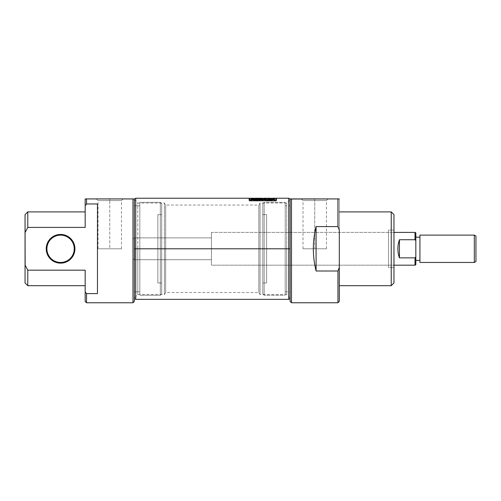 <?xml version="1.0" encoding="UTF-8"?>
<svg xmlns="http://www.w3.org/2000/svg" width="501" height="501" viewBox="0 0 501 501"><rect width="100%" height="100%" fill="white"/><g stroke="black" fill="none" stroke-linecap="round" stroke-linejoin="round"><path stroke-width="0.38" stroke-dasharray="2.5 1.88" d="M314.722 200.575L303.017 200.575L326.42 200.575L314.722 200.575L314.722 198.922L301.358 198.922L314.722 198.922C297.556 198.922 297.556 198.922 314.722 198.922L314.722 200.575C299.686 200.575 299.686 200.575 314.722 200.575L314.722 248.79L303.017 248.79L326.42 248.79L314.722 248.79L314.722 200.575C329.752 200.575 329.752 200.575 314.722 200.575M290.123 301.395L290.123 198.922L339.315 198.922L339.315 230.147L337.95 226.584L316.087 226.584C312.43 241.388 312.43 256.199 316.087 271.003L337.95 271.003L337.95 302.761L337.95 271.003L316.087 271.003L316.087 226.584C312.43 241.388 312.43 256.199 316.087 271.003L316.087 226.584L337.95 226.584L337.95 198.922L337.95 226.584L339.315 230.147L339.315 198.922M291.488 302.761L291.488 198.922L337.95 198.922M339.315 301.395L339.315 230.147L339.315 301.395M339.315 211.898L339.315 285.683L339.315 211.898M393.968 282.952L393.968 214.635L393.968 282.952M393.968 230.072L393.968 267.509L393.968 230.072L393.968 267.509L388.5 267.509L388.5 230.072L393.968 230.072L388.5 230.072L388.5 267.509L393.968 267.509L393.968 230.072M290.123 205.754L290.123 291.832L290.123 205.754L285.207 205.754L285.207 291.832L290.123 291.832L290.123 205.754L290.123 291.832L285.207 291.832L285.207 205.754L290.123 205.754M285.207 202.335L285.207 295.246L285.207 202.335L264.165 202.335L264.165 295.246L285.207 295.246L285.207 202.335L285.207 295.246L264.165 295.246L264.165 202.335L285.207 202.335M262.8 293.88L262.8 203.7L264.165 202.335L262.8 203.7L262.8 293.88L264.165 295.246L264.165 202.335L264.165 295.246L262.8 293.88L262.8 203.7L262.8 293.88M262.8 214.635L262.8 282.952L262.8 214.635L266.626 214.635L266.626 282.952L266.626 214.635L266.626 282.952L262.8 282.952L266.626 282.952L266.626 214.635L262.8 214.635L262.8 282.952L262.8 214.635M391.237 211.898L391.237 285.683L391.237 211.898M46.23 248.79L46.912 248.79A13.665 13.665 0 0 0 60.577 262.455A13.665 13.665 0 0 0 74.242 248.79A13.665 13.665 0 0 0 60.577 235.126A13.665 13.665 0 0 0 46.912 248.79A13.665 13.665 0 0 0 60.577 262.455A13.665 13.665 0 0 0 74.242 248.79L74.925 248.79A14.347 14.347 0 0 0 60.577 234.443A14.347 14.347 0 0 0 46.23 248.79A14.347 14.347 0 0 0 60.577 263.138A14.347 14.347 0 0 0 74.925 248.79A14.347 14.347 0 0 0 60.577 234.443A14.347 14.347 0 0 0 46.23 248.79A14.347 14.347 0 0 0 60.577 263.138A14.347 14.347 0 0 0 74.925 248.79M97.47 293.617L97.47 203.97L97.47 293.617L86.535 293.617L97.47 293.617L97.47 203.97L97.47 293.617L97.47 203.97L86.535 203.97L97.47 203.97L97.47 293.617M132.99 198.922L132.99 302.761L132.99 198.922L86.535 198.922L132.99 198.922M86.535 302.761L86.535 293.617L86.535 302.761M85.558 205.147L85.17 205.623L85.17 227.404L27.78 227.404L27.78 211.898L27.78 227.404L85.17 227.404L85.17 205.623L86.535 203.97L86.535 198.922L85.17 198.922L85.17 205.623L85.17 198.922M134.362 301.395L134.362 198.922L134.362 301.395M85.17 291.964L85.558 292.434L85.17 291.964L85.17 270.177L85.17 285.683L85.17 270.177L27.78 270.177L85.17 270.177L85.17 301.395M25.144 265.217L25.05 232.57L27.78 227.404L25.05 232.57L25.05 265.016L27.78 270.177L27.78 285.683L27.78 270.177L25.05 265.016L25.05 282.952M134.362 205.754L134.362 291.832L134.362 205.754L134.362 291.832L139.823 291.832L139.823 205.754L134.362 205.754L139.823 205.754L139.823 291.832L134.362 291.832L134.362 205.754M139.823 202.335L139.823 295.246L139.823 202.335L139.823 295.246L160.32 295.246L160.32 202.335L139.823 202.335L160.32 202.335L160.32 295.246L139.823 295.246L139.823 202.335M161.685 203.7L161.685 293.88L160.32 295.246L161.685 293.88L161.685 203.7L160.32 202.335L160.32 295.246L160.32 202.335L161.685 203.7L161.685 293.88L161.685 203.7M161.685 214.635L161.685 282.952L161.685 214.635L157.859 214.635L157.859 282.952L157.859 214.635L161.685 214.635L161.685 282.952L157.859 282.952L157.859 214.635L157.859 282.952L161.685 282.952L161.685 214.635M109.763 198.922L123.127 198.922L109.763 198.922C92.604 198.922 92.604 198.922 109.763 198.922L109.763 200.575L98.058 200.575L121.467 200.575L109.763 200.575L109.763 198.922C126.928 198.922 126.928 198.922 109.763 198.922M109.763 248.79L98.058 248.79L121.467 248.79L109.763 248.79L109.763 200.575C94.733 200.575 94.733 200.575 109.763 200.575L109.763 248.79C94.733 248.79 94.733 248.79 109.763 248.79C124.799 248.79 124.799 248.79 109.763 248.79M137.775 248.79L137.775 294.563L137.775 203.018L137.775 248.79L134.362 248.79L134.362 297.982L134.362 199.029L134.362 298.558L134.362 199.605L134.362 297.982L134.362 248.79L137.775 248.79L137.775 294.563L137.775 248.79L164.422 248.79L164.422 294.563L164.422 203.018L164.422 248.79L137.775 248.79L137.775 203.018L137.775 248.79M290.123 248.79L290.123 298.558L290.123 248.79L290.123 297.982L290.123 248.79L165.649 248.79L165.649 292.515L165.649 205.066L165.649 248.79L164.422 248.79L164.422 294.563L164.422 248.79L165.649 248.79L165.649 292.515L165.649 248.79L258.835 248.79L258.835 292.515L258.835 205.066L258.835 248.79L260.063 248.79L260.063 294.563L260.063 203.018L260.063 248.79L286.71 248.79L286.71 294.563L286.71 203.018L286.71 248.79L290.123 248.79L290.123 298.558L290.123 199.029L290.123 248.79L290.123 199.029L290.123 248.79L288.758 248.79L288.758 299.347M288.758 198.239L288.758 200.97M135.727 299.347L135.727 198.239M276.458 198.239L276.458 200.118L249.135 200.118L249.135 198.239M249.135 199.054L249.135 200.97L276.458 200.97C276.458 198.434 276.458 198.434 276.458 200.97L249.135 200.97L249.135 200.118L249.135 200.97C249.135 198.434 249.135 198.434 249.135 200.97L276.458 200.97L249.135 200.97L249.135 199.054L249.135 200.97L249.135 200.118L276.458 200.118L276.458 199.054L276.458 200.97L276.458 199.054M275.844 198.239L275.844 199.949L249.749 199.949L249.749 200.801L275.844 200.801L275.844 199.949L275.844 200.801L275.844 200.118L275.844 200.801L249.749 200.801L275.844 200.801L275.844 199.054L275.844 200.801L249.749 200.801L249.749 198.239M257.739 199.561L255.078 199.561L258.316 199.68L258.316 198.803L255.134 198.803L257.739 198.884L255.31 199.129L257.739 199.229L257.739 199.561L255.078 199.68L258.316 199.68L258.316 198.803L255.134 198.803L257.739 198.884L255.31 199.129L257.739 199.229L257.739 200.4L257.739 199.229L257.739 200.068L255.31 200.068L257.739 199.962L257.739 198.884L257.739 199.717L255.134 199.717L258.316 199.636L258.316 200.525L258.316 199.68L258.316 200.525L255.078 200.525L257.739 200.4L257.739 199.561M265.774 199.129L263.751 199.129L265.774 199.229L265.774 199.68L266.35 199.68L266.35 198.803L263.463 198.803L265.774 198.884L263.751 199.229L265.774 199.229L265.774 199.68L266.35 199.68L266.35 198.803L263.463 198.803L265.774 198.884L265.774 199.962L265.774 198.884L265.774 199.717L263.463 199.717L266.35 199.636L266.35 200.525L266.35 199.68L266.35 200.525L265.774 200.525L265.774 199.229L265.774 200.068L263.751 200.068L265.774 199.962L265.774 199.129M272.87 199.116L272.87 199.949L270.841 199.949L272.87 199.949L272.87 199.116L272.87 199.949L272.87 199.116L271.905 199.116L271.905 199.955L271.905 198.803L271.905 199.636L271.905 198.803L271.323 198.803L271.323 200.525L271.323 199.68L271.905 199.68L271.905 199.223L271.905 200.056L274.16 200.056L274.16 199.223L274.16 200.525L274.736 200.525L274.736 199.636L274.16 199.955L271.323 199.636L271.323 200.525L271.905 200.525L271.905 199.68L271.905 200.525L271.905 200.056L271.905 200.525L271.323 200.525L271.323 199.636L271.905 199.955L274.736 199.636L274.736 200.525L274.16 200.525L274.16 200.056L271.905 200.056L271.905 199.223L274.16 199.223L274.16 199.68L274.736 199.68L274.736 198.803L271.323 198.803L271.323 199.68L272.87 199.223M262.211 198.34L262.211 199.16L264.24 199.16L262.211 199.16L262.211 199.605L255.786 199.58L254.984 199.241L257.846 199.072L254.408 199.104C250.494 199.135 254.445 200.187 258.779 199.949L264.24 199.949L264.24 199.241L270.841 199.241L270.841 199.949L270.841 199.241L264.24 199.241L264.24 199.949L258.779 199.949L252.905 199.335L256.468 199.16C253.994 199.354 254.445 199.504 257.815 199.605L262.211 199.605L262.211 198.239M270.841 198.308L270.841 199.16L272.87 199.16L270.841 199.129L270.841 199.949L270.841 199.116L264.24 199.129L264.24 199.949L264.24 199.054L270.841 199.16L270.841 198.239M272.87 198.239L272.87 199.054M254.934 199.06L254.934 198.446L254.934 199.16L252.911 199.16L252.911 198.34L254.408 198.34L252.967 198.239M270.258 199.68L270.258 200.525L270.866 200.525L269.256 199.636L269.256 198.803L269.256 199.636L266.989 200.525L269.814 200.218L269.814 199.379L270.258 200.525L266.989 200.525L268.599 199.636L270.866 200.525L270.258 200.525L270.258 199.68L270.866 199.68L269.256 198.803L266.989 199.68L270.866 199.68L269.256 198.803L266.989 199.68L267.597 199.68L267.597 200.525L267.597 199.68M259.242 198.803L259.242 199.68L262.073 198.96L262.073 199.68L262.656 199.68L262.656 198.803L259.819 199.454L259.819 198.803L259.242 198.803L259.242 199.68L262.073 198.96L262.073 199.68L262.656 199.68L262.656 198.803L259.819 199.454L259.819 198.803L259.242 198.803L259.242 199.636L259.242 198.803M250.888 199.091L252.016 199.235L252.016 200.074L250.801 199.836L252.016 200.074L252.016 199.235L251.671 199.279L251.671 200.118L252.016 200.074L251.214 200.243L251.671 200.118L251.671 199.279L250.45 199.68L250.45 200.525L251.12 200.525L250.45 200.525L250.45 199.68L251.12 199.68L251.12 200.525L253.024 200.081L253.024 199.241L254.27 199.68L254.27 198.803L250.801 199.003L252.016 199.235L250.45 199.68L253.024 199.241L254.27 199.68L254.27 198.803L252.347 198.803L252.347 199.636L254.27 199.636L254.27 200.525L254.27 199.68L254.27 200.525L253.688 200.525L253.688 199.241L253.688 200.081L251.721 200.3L251.721 199.461L253.024 199.241L253.024 200.081L253.688 200.081L253.688 200.525L253.688 199.68L253.688 200.525L254.27 200.525L254.27 198.803L254.27 199.636L251.721 199.461L251.721 200.3L251.12 200.525L251.12 199.68L250.801 199.836L252.347 199.636L252.347 198.803M249.749 200.118L249.749 199.054M262.211 199.605L262.211 199.116L262.211 199.605M256.468 199.16L256.468 198.34L256.468 199.16L254.89 199.335L254.89 198.546M257.846 199.16L257.846 198.34L257.846 199.16M254.934 199.16L254.934 198.34L254.934 199.16M252.911 199.06L252.911 198.239M264.24 199.241L264.24 198.415L264.24 199.241M270.841 199.241L270.841 198.415L270.841 199.241M264.24 199.16L264.24 198.34L264.24 199.16M274.16 199.223L274.16 200.525L274.16 199.68L274.736 199.68L274.736 198.803L274.16 198.803L274.16 199.636L274.16 198.803M274.736 199.636L274.736 198.803L274.736 199.636M274.16 199.955L274.16 199.116L274.16 199.955M268.599 199.636L268.599 198.803L268.599 199.636M268.041 200.218L268.041 199.379L268.041 200.218M270.866 200.525L270.866 199.68L270.866 200.525M266.989 200.525L266.989 199.68L266.989 200.525M269.638 200.106L268.924 199.705L268.21 200.106L269.638 200.106L269.638 199.266L268.21 199.266L268.924 198.878L269.638 199.266L268.924 198.878L268.924 199.705L268.924 198.878L268.21 199.266L269.638 199.266L269.638 200.106L268.21 200.106L268.21 199.266L268.21 200.106L268.636 199.035L268.636 199.868L269.162 199.849L269.162 199.016L269.162 199.849L269.638 200.106M265.774 200.525L265.774 199.68L265.774 200.525L266.35 200.525L266.35 198.803L266.35 199.636L263.463 199.636L263.463 198.803L263.463 199.717L263.463 198.884L263.463 199.717L265.774 199.717L263.751 199.962L263.751 199.129L263.751 200.068L263.751 199.229L263.751 200.068L265.774 200.068L265.774 200.525M259.242 200.525L259.819 198.803L259.819 200.294L259.819 199.454L259.819 200.294L262.042 199.636L262.042 198.803L262.042 199.636L262.656 199.636L262.656 198.803L262.656 200.525L262.656 199.68L262.656 200.525L262.073 200.525L262.073 198.96L262.073 199.793L259.242 200.525L259.856 200.525L259.856 199.68L259.856 200.525L262.073 199.793L262.073 200.525L262.656 200.525L262.656 199.636L259.819 200.294L259.819 199.636L259.242 199.636L259.242 200.525M258.316 199.636L258.316 198.803L258.316 199.636L255.134 199.636L255.134 198.803L255.134 199.717L255.134 198.884L255.134 199.717L257.739 199.962L257.739 199.129L257.739 199.962L255.31 199.962L255.31 199.129L255.31 200.068L255.31 199.229L255.31 200.068L257.739 200.068L257.739 200.4L255.078 200.4L255.078 199.561L255.078 200.525L255.078 199.68L255.078 200.525L258.316 200.525L258.316 199.636M250.801 199.836L250.801 199.003M253.688 199.717L251.377 199.836L253.688 199.974L253.688 198.884L251.377 199.003L253.688 198.884L253.688 199.974L253.688 198.884L251.377 199.003L251.377 199.836L251.377 199.003L253.688 199.141L253.688 199.974L252.454 199.974L252.454 199.141L252.454 199.974L251.546 199.924L252.31 199.717L252.31 198.884L252.31 199.717L253.688 199.717M132.99 258.779L132.99 238.808L134.631 237.862L134.631 259.725L211.422 259.725L211.422 237.862L211.422 259.725L211.422 237.862L134.631 237.862L211.422 237.862L211.422 259.725L134.631 259.725L134.631 237.862L132.99 238.808L132.99 258.779L134.631 259.725L134.631 237.862L134.631 259.725L132.99 258.779L132.99 238.808L132.99 258.779M415.83 237.18L415.83 232.871M419.932 237.18L419.932 260.407L419.932 237.18M415.83 264.716L415.83 240.618L415.01 239.728L399.435 239.728C397.356 245.772 397.356 251.815 399.435 257.858L415.01 257.858L415.01 265.186L415.01 257.858L415.83 256.969L415.83 264.716M211.422 232.395L211.422 265.186L393.968 265.186L211.422 265.186L211.422 232.395L393.968 232.395L211.422 232.395L211.422 265.186L211.422 232.395M415.01 232.395L415.01 239.728L399.435 239.728C397.356 245.772 397.356 251.815 399.435 257.858L399.435 239.728L399.435 257.858L415.01 257.858L415.83 256.969L415.83 240.618L415.01 239.728L415.01 232.395M475.95 261.509L475.95 236.077L475.95 261.509M419.932 262.455L419.932 235.126L419.932 262.455M474.309 235.126L474.309 262.455L474.309 235.126M314.722 248.79C299.686 248.79 299.686 248.79 314.722 248.79C329.752 248.79 329.752 248.79 314.722 248.79M388.5 267.509L388.5 230.072L388.5 267.509M285.207 205.754L285.207 291.832L285.207 205.754M291.488 265.186L291.488 232.395M290.123 199.029L290.123 298.558M290.123 198.922L291.488 198.922M314.722 198.922C331.881 198.922 331.881 198.922 314.722 198.922M139.823 291.832L139.823 205.754L139.823 291.832M86.535 203.97L86.535 198.922M109.763 200.575C124.799 200.575 124.799 200.575 109.763 200.575M46.912 248.79A13.665 13.665 0 0 1 60.577 235.126A13.665 13.665 0 0 1 74.242 248.79M134.362 248.79L134.362 298.558L134.362 199.605L134.362 248.79L135.727 248.79L135.727 200.97M286.71 248.79L286.71 294.563L286.71 248.79M260.063 248.79L260.063 294.563L260.063 248.79M258.835 248.79L258.835 292.515L258.835 248.79M288.758 296.617L288.758 248.79L135.727 248.79L135.727 296.617M275.844 199.054L275.844 199.949L249.749 199.949M252.911 199.335L252.911 198.509L254.408 198.283M268.21 199.379L269.638 199.379M165.649 248.79L165.649 205.066L165.649 248.79M164.422 248.79L164.422 203.018L164.422 248.79M257.815 199.605L257.815 199.116L257.815 199.605M258.779 199.949L258.779 199.116L258.779 199.949M272.87 199.16L272.87 198.34M251.214 200.243L251.214 199.404L251.214 200.243M303.017 248.79L303.017 200.575L301.358 198.922M326.42 248.79L326.42 200.575L328.08 198.922M98.058 248.79L98.058 200.575L96.405 198.922M121.467 248.79L121.467 200.575L123.127 198.922M290.123 297.982L286.71 294.563L260.063 294.563L258.835 292.515L165.649 292.515L164.422 294.563L137.775 294.563L134.362 297.982M134.362 199.605L137.775 203.018L164.422 203.018L165.649 205.066L258.835 205.066L260.063 203.018L286.71 203.018L290.123 199.605"/><path stroke-width="0.75" d="M339.315 198.922L337.95 198.922L337.95 226.584L339.315 230.147L339.315 267.44L337.95 271.003L339.315 267.44L339.315 301.395L337.95 302.761L337.95 271.003L316.087 271.003L316.087 226.584L316.087 271.003C312.43 256.199 312.43 241.388 316.087 226.584L337.95 226.584L339.315 230.147L339.315 267.44L337.95 271.003L339.315 267.44L339.315 301.395L337.95 302.761L337.95 271.003L316.087 271.003C312.43 256.199 312.43 241.388 316.087 226.584L337.95 226.584L337.95 198.922L339.315 198.922L290.123 199.029L288.758 198.239L276.458 198.239L276.458 200.118L249.135 200.118L276.458 200.118L276.458 199.054L275.844 199.054L275.844 199.949L275.844 198.239L272.87 198.239L272.87 199.116L270.841 199.116L272.87 199.16M291.488 232.395L291.488 302.761L337.95 302.761M339.315 285.683L391.237 285.683L391.237 211.898L391.237 285.683L393.968 282.952L391.237 285.683L339.315 285.683M339.315 211.898L391.237 211.898L339.315 211.898M393.968 214.635L393.968 282.952L393.968 214.635L391.237 211.898L393.968 214.635M291.488 302.761L290.123 301.395L290.123 198.922L290.123 298.558L288.758 299.347L288.758 198.239M46.912 248.79A13.665 13.665 0 0 0 60.577 262.455A13.665 13.665 0 0 0 74.242 248.79A13.665 13.665 0 0 0 60.577 235.126A13.665 13.665 0 0 0 46.912 248.79A13.665 13.665 0 0 0 60.577 262.455A13.665 13.665 0 0 0 74.242 248.79L74.925 248.79A14.347 14.347 0 0 0 60.577 234.443A14.347 14.347 0 0 0 46.23 248.79A14.347 14.347 0 0 0 60.577 263.138A14.347 14.347 0 0 0 74.925 248.79A14.347 14.347 0 0 1 60.577 263.138A14.347 14.347 0 0 1 46.23 248.79L46.912 248.79A13.665 13.665 0 0 1 60.577 235.126A13.665 13.665 0 0 1 74.242 248.79M86.535 293.617L97.47 293.617L97.47 203.97L86.535 203.97L97.47 203.97L97.47 293.617L86.535 293.617L85.17 291.964L86.535 293.617L86.535 302.761L132.99 302.761L132.99 198.922L134.362 198.922L134.362 301.395L132.99 302.761L86.535 302.761L86.535 293.617L85.17 291.964C85.17 304.433 85.17 304.433 85.17 291.964L86.366 293.417M85.17 205.623L86.535 203.97L85.17 205.623L85.17 227.404L27.78 227.404L85.17 227.404C85.17 207.051 85.17 207.051 85.17 227.404L85.17 198.922L85.17 205.623L86.535 203.97L86.535 198.922L134.362 198.922L85.17 198.922L86.535 198.922L86.535 203.97M27.78 285.683L25.05 282.952L25.05 265.016L27.78 270.177L27.78 285.683L85.17 285.683L27.78 285.683L27.78 270.177L85.17 270.177L27.78 270.177L25.05 265.016L25.05 232.57L27.78 227.404L27.78 211.898L27.78 227.404L25.05 232.57L25.05 214.635L27.78 211.898L85.17 211.898M85.17 291.964L85.17 270.177L85.17 301.395L86.535 302.761M27.78 211.898L25.05 214.635L25.144 265.217M134.362 199.029L135.727 198.239L135.727 299.347L288.758 299.347M135.727 198.239L249.135 198.239L249.135 200.118L249.135 199.054L249.749 199.054L249.749 199.949L275.844 200.118L249.749 199.949L249.749 198.239L252.967 198.239M254.934 198.246L262.211 198.239L262.211 198.778L257.815 198.778C254.433 198.672 253.988 198.528 256.468 198.34L254.934 198.246L257.846 198.252L255.178 198.69M264.24 198.34L262.211 198.34L264.24 198.34M254.408 198.283L254.408 198.991L254.408 198.283L253.018 198.239L258.779 199.116L264.24 199.116L264.24 198.239L270.841 198.239L264.24 198.308L270.841 198.308L270.841 199.116L270.841 198.415L264.24 198.415L270.841 198.308M272.87 198.34L270.841 198.34L272.87 198.34L272.87 199.116L270.841 199.054M254.934 198.34L254.408 198.34L254.934 198.34M254.89 199.335L254.971 198.427L256.468 198.34M255.404 198.722L262.211 198.778L262.211 199.116L262.211 198.34M475.95 236.077L475.95 261.509L474.309 262.455L474.309 235.126L474.309 262.455L475.95 261.509L475.95 236.077L474.309 235.126L419.932 235.126L419.932 262.455L474.309 262.455L419.932 262.455L419.932 235.126L474.309 235.126L475.95 236.077M415.83 260.407L419.932 260.407L415.83 260.407M415.83 237.18L419.932 237.18L415.83 237.18L415.83 264.716L415.01 265.186L415.01 257.858L399.435 257.858C397.356 251.815 397.356 245.772 399.435 239.728L415.01 239.728L415.01 232.395L393.968 232.395L415.01 232.395L415.83 232.871L415.83 256.969L415.01 257.858L399.435 257.858C397.356 251.815 397.356 245.772 399.435 239.728L399.435 257.858L399.435 239.728L415.01 239.728L415.83 240.618L415.01 239.728L415.01 232.395M393.968 265.186L415.01 265.186L415.01 257.858L415.83 256.969L415.83 264.716L415.01 265.186L393.968 265.186M337.95 198.922L291.488 198.922L291.488 265.186M291.488 198.922L290.123 198.922M134.362 301.395L132.99 302.761L132.99 198.922L134.362 198.922L134.362 301.395M86.535 198.922L85.17 198.922M25.05 265.016C25.05 288.482 25.05 288.482 25.05 265.016L25.056 265.035M46.23 248.79A14.347 14.347 0 0 1 60.577 234.443A14.347 14.347 0 0 1 74.925 248.79M288.758 200.97L288.758 248.79L290.123 248.79M134.362 248.79L135.727 248.79L135.727 200.97M135.727 296.617L135.727 248.79L288.758 248.79L288.758 296.617M272.87 199.223L274.16 199.223M274.16 198.803L272.87 199.116M264.24 198.308L264.24 199.116L252.911 198.565M267.597 199.68L268.21 199.379M269.638 199.379L270.258 199.68M252.347 198.803L251.082 198.866M251.345 199.191L251.815 199.229M251.214 199.404L250.45 199.68M257.815 199.116L257.815 198.778L257.815 199.116M134.362 298.558L135.727 299.347M264.24 199.054L262.211 199.054"/></g></svg>
